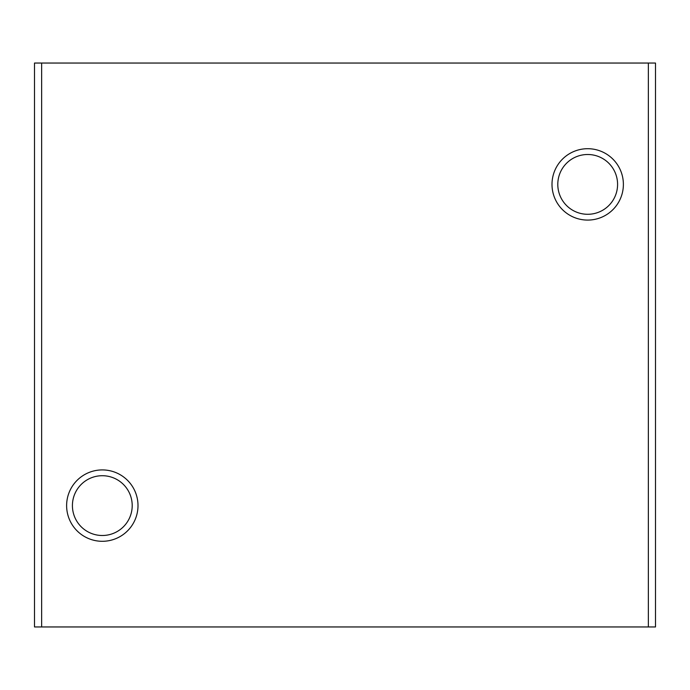 <?xml version="1.0" encoding="UTF-8"?>
<svg xmlns="http://www.w3.org/2000/svg" width="690" height="690" viewBox="0 0 690 690"><rect width="100%" height="100%" fill="white"/><g stroke="black" fill="none" stroke-linecap="round" stroke-linejoin="round"><path stroke-width="1.03" d="M132.204 505.606A29.894 29.894 0 0 0 102.31 475.712A29.894 29.894 0 0 0 72.415 505.606A29.894 29.894 0 0 0 102.31 535.5A29.894 29.894 0 0 0 132.204 505.606M66.62 505.606A35.69 35.69 0 0 1 102.31 469.916A35.69 35.69 0 0 1 138 505.606A35.69 35.69 0 0 1 102.31 541.296A35.69 35.69 0 0 1 66.62 505.606M617.585 184.394A29.894 29.894 0 0 0 587.69 154.5A29.894 29.894 0 0 0 557.796 184.394A29.894 29.894 0 0 0 587.69 214.288A29.894 29.894 0 0 0 617.585 184.394M552 184.394A35.69 35.69 0 0 1 587.69 148.704A35.69 35.69 0 0 1 623.38 184.394A35.69 35.69 0 0 1 587.69 220.084A35.69 35.69 0 0 1 552 184.394M648.359 626.951L655.5 626.951L655.5 63.049L648.359 63.049L648.359 626.951L34.5 626.951L34.5 63.049L41.642 63.049L41.642 626.951M648.359 63.049L41.642 63.049"/></g></svg>
